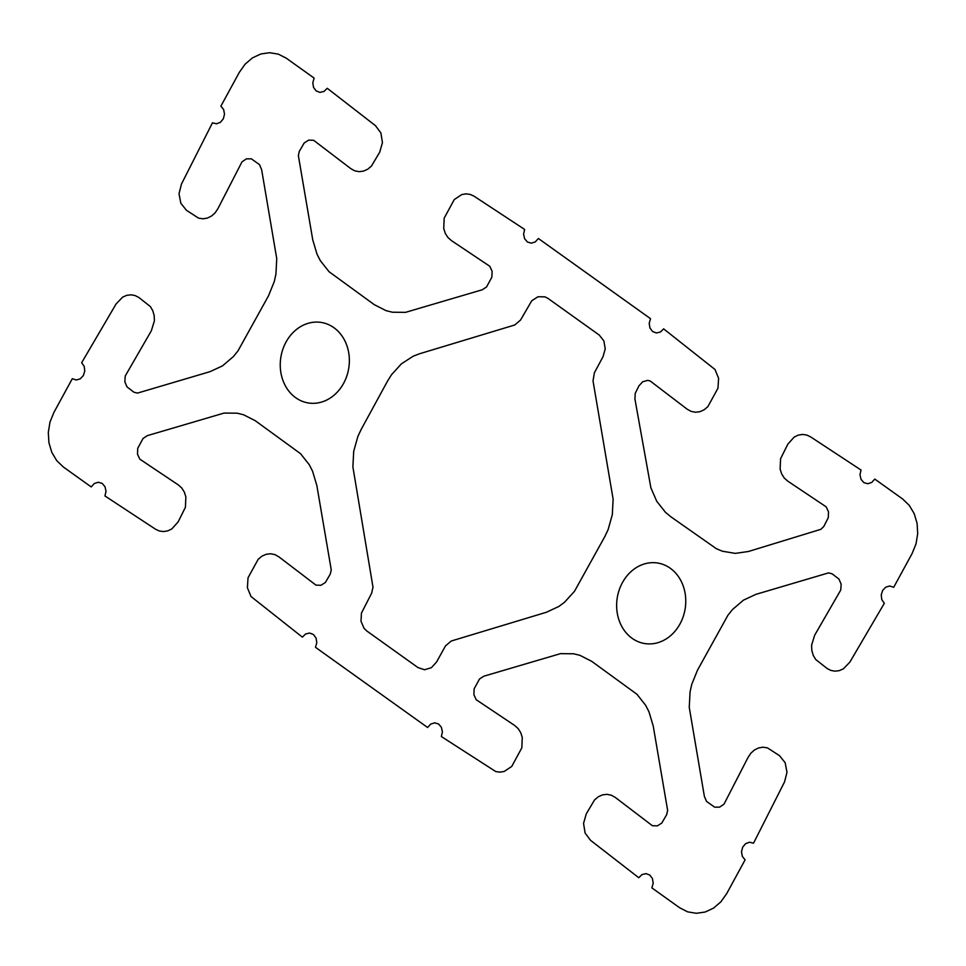 <?xml version="1.0" encoding="UTF-8"?>
<svg xmlns="http://www.w3.org/2000/svg" width="966" height="966" viewBox="0 0 966 966"><rect width="100%" height="100%" fill="white"/><g stroke="black" fill="none" stroke-linecap="round" stroke-linejoin="round"><path stroke-width="1.45" d="M680.016 623.903A40.789 34.402 -80.9 0 1 620.257 623.324A40.789 34.402 -80.9 0 1 653.33 562.659A40.789 34.402 -80.9 0 1 680.016 623.903M343.618 383.321A40.789 34.402 -80.9 0 1 283.859 382.729A40.789 34.402 -80.9 0 1 316.933 322.076A40.789 34.402 -80.9 0 1 343.618 383.321M474.101 196.219L524.635 229.449L523.584 234.146L524.61 238.735L527.436 242.019L531.348 243.166L535.333 241.874L538.388 238.493L650.516 318.683L649.2 323.308L649.937 327.981L652.557 331.495L656.373 332.968L660.418 332.014L663.642 328.863L715.009 369.495L718.595 378.237L717.98 388.175L707.824 406.698L704.105 409.813L699.879 411.709L695.435 412.24L691.088 411.383L687.152 409.186L650.046 380.882L647.594 380.399L642.692 381.763L638.949 385.845L635.23 393.331L634.928 399.055L650.891 487.854L656.747 501.294L665.441 512.294L670.682 516.653L716.337 548.688L722.423 551.236L735.319 553.373L748.421 551.489L820.895 529.308L823.793 526.482L828.26 517.74L828.514 511.883L826.196 506.86L787.701 481.092L784.247 478.001L781.663 473.908L780.13 469.102L780.576 458.729L787.87 444.094L794.161 437.091L798.17 435.147L802.408 434.434L806.61 435.002L810.498 436.801L861.032 470.031L859.982 474.729L861.008 479.317L863.833 482.602L867.746 483.749L871.73 482.457L874.785 479.076L902.594 498.963L909.272 505.363L914.21 513.67L917.084 523.306L917.7 533.63L916.01 543.93L912.121 553.518L893.695 587.304L889.831 586L885.81 587.123L882.67 590.395L881.221 594.959L881.813 599.669L884.325 603.303L849.875 662.096L843.378 668.846L839.333 670.633L835.071 671.177L830.905 670.44L827.077 668.472L815.654 659.464L813.203 655.262L811.814 650.384L811.597 645.179L814.64 635.266L840.734 590.069L841.157 584.213L838.983 579.093L832.052 573.78L828.502 572.898L755.907 594.356L743.482 600.14L732.59 609.437L727.953 615.209L697.512 670.15L691.741 684.363L690.062 691.934L689.253 707.366L704.383 796.419L706.544 801.406L714.635 807.165L719.61 807.141L724.017 804.147L748.022 757.453L750.836 753.226L754.458 749.978L758.636 747.913L763.068 747.201L767.451 747.877L779.526 755.69L785.165 762.729L786.988 772.293L784.537 781.929L753.528 843.197L749.58 842.207L745.631 843.656L742.673 847.158L741.49 851.831L742.371 856.456L745.1 859.861L726.673 893.659L720.865 901.858L713.524 908.125L705.156 912.025L696.329 913.293L687.647 911.856L679.69 907.786L651.881 887.899L653.197 883.274L652.461 878.601L649.84 875.087L646.025 873.614L641.979 874.58L638.755 877.72L590.504 840.299L585.094 833.018L583.561 823.37L586.29 813.819L594.573 799.884L598.292 796.769L602.518 794.873L606.962 794.342L611.309 795.199L615.245 797.397L652.352 825.701L657.315 825.882L661.795 823.056L666.697 814.616L667.639 810.389L653.233 726.07L648.959 711.761L645.65 705.301L636.956 694.288L591.772 661.372L579.974 655.346L573.611 653.777L560.497 653.644L483.833 676.2L479.474 679.013L474.137 688.843L473.883 694.699L476.202 699.722L514.697 725.49L518.15 728.581L520.734 732.675L522.268 737.481L521.821 747.853L511.739 766.436L504.228 771.436L499.99 772.148L495.787 771.58L441.365 736.551L442.416 731.854L441.39 727.265L438.564 723.981L434.652 722.834L430.667 724.126L427.612 727.507L315.484 647.317L316.8 642.692L316.063 638.019L313.443 634.505L309.627 633.032L305.582 633.986L302.358 637.137L250.991 596.505L247.405 587.763L248.02 577.825L258.176 559.302L261.895 556.187L266.121 554.291L270.565 553.76L274.912 554.617L278.848 556.814L315.954 585.118L320.917 585.299L325.397 582.474L330.3 574.033L331.241 569.807L316.836 485.487L312.561 471.179L309.253 464.706L300.559 453.706L255.374 420.79L243.577 414.764L237.213 413.194L224.1 413.062L147.436 435.618L143.077 438.431L137.74 448.26L137.486 454.117L139.804 459.14L178.299 484.908L181.753 487.999L184.337 492.092L185.87 496.898L185.424 507.271L178.13 521.906L171.839 528.909L167.83 530.853L163.592 531.566L159.39 530.998L155.502 529.199L104.968 495.969L106.019 491.271L104.992 486.683L102.167 483.398L98.254 482.251L94.27 483.543L91.215 486.924L63.406 467.037L56.728 460.637L51.79 452.33L48.916 442.694L48.3 432.37L49.99 422.07L53.879 412.482L72.305 378.696L76.169 380L80.19 378.877L83.33 375.605L84.779 371.041L84.187 366.331L81.675 362.697L116.125 303.904L122.622 297.154L126.667 295.367L130.929 294.823L135.095 295.56L138.923 297.528L150.346 306.536L152.797 310.738L154.186 315.616L154.403 320.821L151.36 330.734L125.266 375.931L124.843 381.787L127.017 386.907L133.948 392.22L137.498 393.102L210.093 371.644L222.518 365.86L233.41 356.563L238.047 350.791L268.488 295.85L274.259 281.637L275.938 274.066L276.747 258.634L261.617 169.581L259.456 164.594L251.365 158.835L246.39 158.859L241.983 161.853L217.978 208.547L215.164 212.774L211.542 216.022L207.364 218.087L202.932 218.799L198.549 218.123L186.474 210.31L180.835 203.271L179.012 193.707L181.463 184.071L212.472 122.803L216.42 123.793L220.369 122.344L223.327 118.842L224.51 114.169L223.629 109.544L220.9 106.139L239.326 72.341L245.135 64.142L252.476 57.875L260.844 53.975L269.671 52.707L278.353 54.144L286.31 58.214L314.119 78.101L312.803 82.726L313.539 87.399L316.16 90.913L319.975 92.386L324.021 91.42L327.245 88.28L375.496 125.701L380.906 132.982L382.439 142.63L379.71 152.181L371.427 166.116L367.708 169.231L363.482 171.127L359.038 171.658L354.691 170.801L350.755 168.603L313.648 140.299L308.685 140.118L304.205 142.944L299.303 151.384L298.361 155.611L312.767 239.93L317.041 254.239L320.35 260.699L329.044 271.712L374.228 304.628L386.026 310.654L392.389 312.223L405.503 312.356L482.167 289.8L486.526 286.987L491.863 277.157L492.117 271.301L489.798 266.278L451.303 240.51L447.85 237.419L445.266 233.325L443.732 228.519L444.179 218.147L454.262 199.564L461.772 194.564L466.01 193.852L470.213 194.42L474.101 196.219M599.246 335.057L603.859 340.889L605.247 348.811L603.025 356.695L594.368 372.84L593.027 380.942L613.12 499.144L612.311 514.661L608.121 529.622L604.837 536.565L574.492 591.289L564.603 602.18L558.879 606.443L546.394 612.263L451.231 641.026L445.459 645.952L436.596 661.964L431.379 667.699L424.557 669.752L417.952 667.566L366.766 630.955L364.11 628.419L361.006 621.295L361.441 613.108L371.644 593.172L372.985 587.123L352.88 466.868L353.701 451.339L357.891 436.39L361.175 429.435L387.511 381.147L391.52 374.711L401.409 363.832L413.231 356.188L419.618 353.749L514.781 324.974L520.553 320.048L531.723 300.8L537.953 296.767L544.896 296.828L548.06 298.446L599.246 335.057"/></g></svg>
